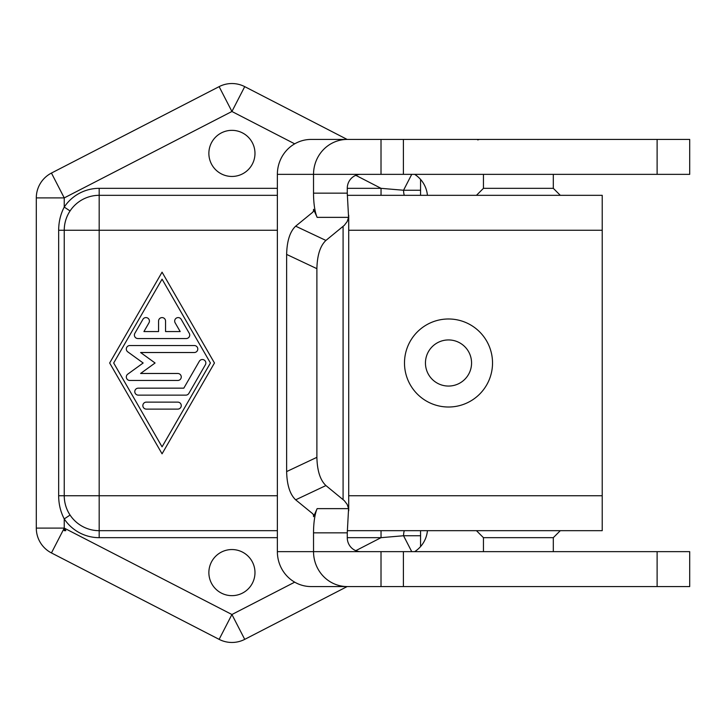 <?xml version="1.0" encoding="UTF-8"?>
<svg xmlns="http://www.w3.org/2000/svg" width="726" height="726" viewBox="0 0 726 726"><rect width="100%" height="100%" fill="white"/><g stroke="black" fill="none" stroke-linecap="round" stroke-linejoin="round"><path stroke-width="1.09" d="M347.273 139.428L689.7 139.428L689.7 174.358L313.532 174.358A34.93 33.741 -90 0 1 347.273 139.428L311.109 139.428A34.93 33.741 90 0 0 277.368 174.358L277.368 551.642A34.93 33.741 90 0 0 311.109 586.572L347.273 586.572A34.93 33.741 -90 0 1 313.532 551.642L313.523 532.839L347.264 532.839L348.58 508.636L317.144 508.636A27.942 7.233 -90 0 0 313.523 532.839M483.443 174.358L483.443 188.333L553.312 188.333L560.3 195.321M553.312 174.358L553.312 188.333M231.921 176.454A23.06 23.06 0 0 1 208.87 153.404A23.06 23.06 0 0 1 231.921 130.344A23.06 23.06 0 0 1 254.98 153.404A23.06 23.06 0 0 1 231.921 176.454M231.921 549.546A23.06 23.06 0 0 1 254.98 572.596A23.06 23.06 0 0 1 231.921 595.656A23.06 23.06 0 0 1 208.87 572.596A23.06 23.06 0 0 1 231.921 549.546M347.155 139.428L244.726 86.639A27.942 27.942 0 0 0 219.125 86.639L51.446 173.06A27.942 27.942 0 0 0 36.3 197.899L36.3 528.101A27.942 27.942 0 0 0 51.446 552.94L219.125 639.361A27.942 27.942 0 0 0 244.726 639.361L347.155 586.572M294.702 582.161L231.921 614.514L244.726 639.361A27.942 27.942 0 0 1 219.125 639.361L231.921 614.514L64.242 528.101L65.821 530.679L64.242 530.679L64.242 528.101L51.446 552.94A27.942 27.942 0 0 1 36.3 528.101L64.242 528.101L64.242 518.918A41.917 41.917 0 0 0 99.181 537.667L277.368 537.667M427.433 195.321A27.942 27.942 0 0 0 420.563 179.413L420.563 195.321L420.563 190.248L403.547 190.248L381.041 188.333L347.264 188.333L347.264 193.161L313.523 193.161A27.942 7.233 -90 0 0 317.144 217.364L313.532 209.306L313.532 211.33M347.291 530.679L602.217 530.679L602.217 195.321L347.291 195.321M277.368 195.321L99.181 195.321A34.93 34.93 0 0 0 64.242 230.251L58.661 230.251C58.697 221.847 60.567 214.116 64.242 207.082L70.068 210.948C66.229 216.811 64.287 223.245 64.242 230.251L64.242 495.749A34.93 34.93 0 0 0 99.181 530.679L277.368 530.679M277.368 495.749L99.181 495.749L99.181 530.679A34.93 34.93 0 0 1 64.242 495.749C64.287 502.755 66.229 509.189 70.068 515.052L64.242 518.918C60.567 511.875 58.697 504.153 58.661 495.749L99.181 495.749L99.181 188.333A41.917 41.917 0 0 0 64.242 207.082L64.242 197.899L231.921 111.486L219.125 86.639M381.041 530.679L381.041 537.667L403.547 535.752L420.563 535.752L420.563 530.679L420.563 546.587A27.942 27.942 0 0 0 427.433 530.679M381.041 195.321L381.041 188.333L355.813 175.338M483.443 551.642L483.443 537.667L553.312 537.667L560.3 530.679M483.443 537.667L476.456 530.679M347.273 586.572L689.7 586.572L689.7 551.642L277.368 551.642M360.768 174.358A13.976 13.495 90 0 0 347.264 188.333M347.264 532.839L347.264 537.667A13.976 13.495 90 0 0 360.768 551.642M317.144 217.364L348.58 217.364L347.264 193.161M286.634 471.582C286.951 485.022 289.964 494.433 295.663 499.824L325.92 485.558C320.211 480.167 317.208 470.757 316.89 457.326L286.634 471.582L286.634 254.418L316.89 268.674C317.208 255.243 320.211 245.833 325.92 240.442L295.663 226.176C289.964 231.567 286.951 240.978 286.634 254.418M448.514 407.014A44.014 44.014 0 0 1 404.491 363A44.014 44.014 0 0 1 448.514 318.986A44.014 44.014 0 0 1 492.527 363A44.014 44.014 0 0 1 448.514 407.014M448.514 386.06A23.06 23.06 0 0 1 425.454 363A23.06 23.06 0 0 1 448.514 339.94A23.06 23.06 0 0 1 471.564 363A23.06 23.06 0 0 1 448.514 386.06M186.237 338.543L137.886 338.543A3.494 3.494 0 0 1 134.855 333.307L142.913 319.331A3.494 3.494 0 0 1 147.687 318.052A3.494 3.494 0 0 1 148.966 322.825L143.929 331.564L158.567 331.564L158.567 321.083A3.494 3.494 0 0 1 162.061 317.589A3.494 3.494 0 0 1 165.555 321.083L165.555 331.564L180.184 331.564L175.148 322.825A3.494 3.494 0 0 1 176.427 318.052A3.494 3.494 0 0 1 181.201 319.331L189.259 333.307A3.494 3.494 0 0 1 186.237 338.543M146.343 409.11A3.494 3.494 0 0 1 142.85 405.616A3.494 3.494 0 0 1 146.343 402.122L177.77 402.122A3.494 3.494 0 0 1 181.264 405.616A3.494 3.494 0 0 1 177.77 409.11L146.343 409.11M162.061 446.835L210.422 363L162.061 279.165L113.692 363L162.061 446.835M214.46 363L162.061 453.823L109.662 363L162.061 272.177L214.46 363M185.838 395.135L138.285 395.135A3.494 3.494 0 0 1 134.791 391.641A3.494 3.494 0 0 1 138.285 388.156L183.814 388.156L199.332 361.258A3.494 3.494 0 0 1 204.106 359.978A3.494 3.494 0 0 1 205.385 364.742L188.86 393.392A3.494 3.494 0 0 1 185.838 395.135M140.599 352.518L155.074 363L140.599 373.482L177.77 373.482A3.494 3.494 0 0 1 181.264 376.975A3.494 3.494 0 0 1 177.77 380.469L129.818 380.469A3.494 3.494 0 0 1 127.767 374.144L143.158 363L127.767 351.856A3.494 3.494 0 0 1 129.818 345.531L194.296 345.531A3.494 3.494 0 0 1 197.79 349.024A3.494 3.494 0 0 1 194.296 352.518L140.599 352.518M348.58 217.364L347.2 221.557L344.351 225.296L325.92 240.442M295.663 226.176L312.833 212.164L313.768 210.349L313.532 209.306M316.89 268.674L316.89 457.326M325.92 485.558L344.351 500.704L347.2 504.443L348.58 508.636M313.532 514.67L313.532 516.694L313.768 515.651L312.833 513.836L295.663 499.824M313.532 516.694L317.144 508.636M313.523 193.161L313.523 174.358L277.368 174.358M420.563 179.413A27.942 27.942 0 0 0 414.664 174.358A27.942 27.942 0 0 1 420.563 179.413M404.536 530.679A6.988 1.025 -90 0 0 403.547 535.752L411.733 551.642M404.536 195.321A6.988 1.025 90 0 1 403.547 190.248L411.733 174.358M414.664 551.642A27.942 27.942 0 0 0 420.563 546.587A27.942 27.942 0 0 1 414.664 551.642M657.112 174.358L657.112 139.428M51.446 173.06L64.242 197.899L36.3 197.899A27.942 27.942 0 0 1 51.446 173.06M244.726 86.639L231.921 111.486L294.702 143.839M602.217 495.749L348.707 495.749M99.181 195.321A34.93 34.93 0 0 0 64.242 230.251L277.368 230.251M348.707 230.251L602.217 230.251M64.242 230.251L58.661 230.251L58.661 495.749L64.242 495.749M347.264 537.667L381.041 537.667L355.813 550.662M277.368 188.333L99.181 188.333M99.181 530.679L99.181 537.667M657.112 551.642L657.112 586.572M403.402 174.358L403.402 139.428M381.014 174.358L381.014 139.428M343.089 226.421L343.089 499.579M381.014 551.642L381.014 586.572M403.402 551.642L403.402 586.572M553.312 551.642L553.312 537.667M348.707 510.723L348.707 215.277M479.351 139.428L477.726 139.918M483.443 188.333L476.456 195.321"/></g></svg>
